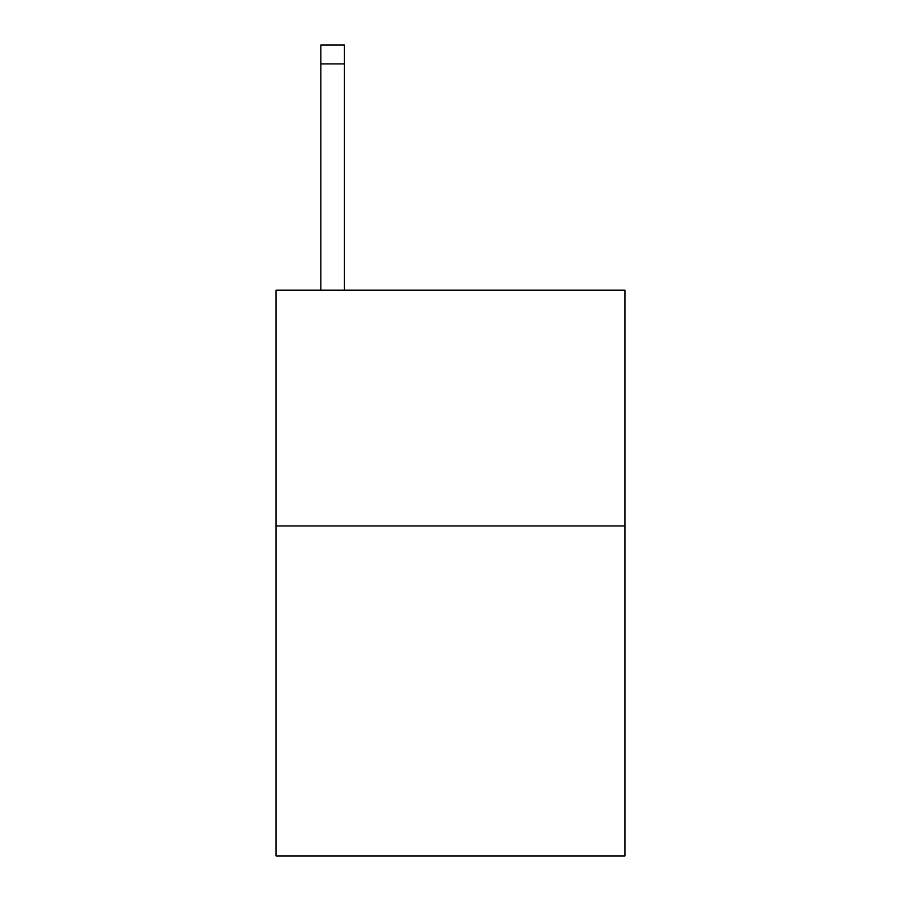 <?xml version="1.0" encoding="UTF-8"?>
<svg xmlns="http://www.w3.org/2000/svg" width="901" height="901" viewBox="0 0 901 901"><rect width="100%" height="100%" fill="white"/><g stroke="black" fill="none" stroke-linecap="round" stroke-linejoin="round"><path stroke-width="1.35" d="M624.934 525.936L624.934 855.95L276.066 855.95L276.066 290.201L624.934 290.201L624.934 525.936L276.066 525.936M344.419 290.201L344.419 63.903L320.846 63.903L320.846 45.05L344.419 45.05L344.419 63.903M320.846 290.201L320.846 63.903"/></g></svg>
